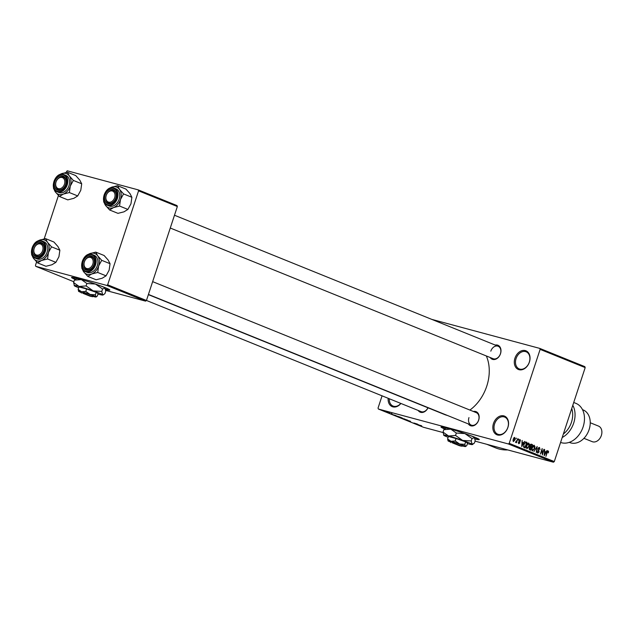 <?xml version="1.0" encoding="UTF-8"?>
<svg xmlns="http://www.w3.org/2000/svg" width="633" height="633" viewBox="0 0 633 633"><rect width="100%" height="100%" fill="white"/><g stroke="black" fill="none" stroke-linecap="round" stroke-linejoin="round"><path stroke-width="0.95" d="M493.479 423.501A10.081 7.454 112 0 1 503.844 415.881A10.081 7.454 112 0 1 507.919 427.378A10.081 7.454 112 0 1 497.562 434.998A10.081 7.454 112 0 1 493.479 423.501M507.84 427.433A9.242 6.828 -68 0 0 504.691 417.092A9.242 6.828 -68 0 0 494.602 423.873A9.242 6.828 -68 0 0 497.76 434.214A9.242 6.828 -68 0 0 507.84 427.433M514.945 358.199A10.081 7.454 112 0 1 525.311 350.587A10.081 7.454 112 0 1 529.394 362.084A10.081 7.454 112 0 1 519.028 369.696A10.081 7.454 112 0 1 514.945 358.199M529.315 362.131A9.242 6.828 -68 0 0 526.158 351.79A9.242 6.828 -68 0 0 516.077 358.571A9.242 6.828 -68 0 0 519.226 368.912A9.242 6.828 -68 0 0 529.315 362.131M475.043 438.97A20.153 1.226 -161.8 0 0 479.292 439.579A20.153 1.226 -161.8 0 0 474.584 437.166A20.153 1.226 -161.8 0 0 453.608 429.934A20.153 1.226 -161.8 0 0 440.995 426.99A20.153 1.226 -161.8 0 0 444.611 428.952M441.225 426.887A20.153 1.226 -161.8 0 0 444.928 428.723M495.243 345.064A7.556 5.586 112 0 1 500.505 353.712A7.556 5.586 112 0 1 495.631 359.235A7.556 5.586 112 0 1 490.195 357.518M170.277 228.03L493.099 358.697A6.718 4.969 -68 0 0 500.434 353.76A6.718 4.969 -68 0 0 498.139 346.243A6.718 4.969 -68 0 0 490.804 351.173M473.405 411.482A7.556 5.586 112 0 1 478.675 420.122A7.556 5.586 112 0 1 473.8 425.653A7.556 5.586 112 0 1 468.365 423.936M468.966 417.59A6.718 4.969 -68 0 0 471.261 425.107A6.718 4.969 -68 0 0 478.595 420.177A6.718 4.969 -68 0 0 476.301 412.653L152.648 281.645M507.745 449.928A50.387 37.26 112 0 1 495.726 447.911L486.809 444.303M486.334 355.96A38.629 28.564 112 0 1 486.761 386.154A38.629 28.564 112 0 1 469.892 410.057M447.341 415.43A38.629 28.564 112 0 1 444.588 414.528L148.375 294.63M105.592 289.431A20.153 1.226 -161.8 0 0 109.833 290.041A20.153 1.226 -161.8 0 0 105.133 287.627A20.153 1.226 -161.8 0 0 84.157 280.387A20.153 1.226 -161.8 0 0 71.545 277.444A20.153 1.226 -161.8 0 0 75.161 279.414M71.774 277.349A20.153 1.226 -161.8 0 0 75.477 279.185M388.82 412.597L389.754 412.89L388.82 412.597M389.168 412.874L387.087 412.218L389.168 412.874M391.107 413.523L392.041 413.816L391.107 413.523M395.957 415.572L392.27 414.488L395.957 415.572M397.825 416.577L402.398 418.096L397.382 416.514M403.3 418.793L407.874 420.312L402.857 418.737M421.483 425.732L416.459 424.276L421.705 425.859M420.502 425.518L420.985 425.542M382.063 395.831L378.043 408.071L378.384 409.029L508.362 443.962L509.225 443.329L540.123 349.369L539.783 348.403L584.845 366.649L585.185 367.607L540.123 349.369M378.384 409.029L423.445 427.267L443.06 432.545M475.051 441.138L553.432 462.209L508.362 443.962M418.445 424.68L414.757 423.588L418.445 424.68M413.824 423.097L417.527 424.134L413.847 423.01M410.548 421.467L410.065 421.356M404.819 419.568L410.406 421.254L404.819 419.568M402.477 418.215L401.908 418.081M394.707 415.39L400.278 417.155L394.604 415.39M385.521 411.395L384.927 411.244M388.069 412.202L387.428 412.107M385.671 411.323L386.605 411.624L385.671 411.323M431.753 319.372L539.783 348.403M515.895 438.811L516.488 438.147L515.895 438.811M516.797 440.655L517.826 438.693L516.488 442.744L516.37 441.961L515.737 442.522L515.491 442.174L516.797 440.655M516.014 441.81L516.465 441.462M518.182 439.737L518.775 439.073L518.182 439.737M518.894 440.528L520.128 439.539L520.516 441.177L519.915 440.109L519.258 440.56L519.899 442.894L518.767 443.749L518.372 442.277L518.941 443.163L519.535 442.839L518.894 440.528M519.915 440.109L518.918 440.465M519.02 443.187L518.277 442.989L519.535 442.839M523.404 442.839L524.591 441.43L521.742 446.589L522.162 440.441L522.249 442.372L523.404 442.839L521.901 442.435M528.602 442.997L529.473 444.319L529.172 446.36L526.925 448.773L526.577 445.387L527.566 443.519L528.69 443.013M534.078 445.213L534.956 446.534L534.656 448.575L532.4 450.989L532.06 447.602L533.049 445.735L534.173 445.236M548.043 450.862L548.582 451.503L548.336 452.927L547.956 451.543L547.458 451.82L545.907 456.377L546.817 452.453L548.107 450.87M547.956 451.543L547.102 451.725M509.225 443.329L554.294 461.576L585.185 367.607M545.891 451.938L547.078 450.53L544.23 455.697L544.641 449.549L544.736 451.471L545.891 451.938L544.388 451.535M542.465 453.719L543.929 449.256L542.434 454.969L542.141 449.786L540.337 454.122L542.165 448.544L542.093 453.616M539.269 448.029L538.279 448.71L539.142 451.986L537.694 453.133L537.235 451.06L537.9 452.476L538.897 451.226L538.01 450.118L537.947 448.583L539.514 447.389L539.996 449.715L539.269 448.029L538.366 447.776L539.094 447.982M537.9 452.476L537.093 452.271L537.9 452.476M533.935 451.527L537.14 446.51L536.293 452.484L536.784 447.104L533.935 451.527M529.908 445.434L531.467 444.208L532.495 444.627L530.66 450.205L529.631 449.786L529.172 448.014L529.916 446.985L529.908 445.434M523.855 444.326L526.039 442.016L527.02 442.412L525.184 447.99L523.76 447.294L523.855 444.326M513.141 439.136L514.771 437.371L515.017 439.848L513.395 441.573L513.141 439.136L513.64 441.011L512.912 440.813L513.592 440.995L514.676 439.713L514.574 437.949L513.83 437.743L514.494 437.925M66.006 172.469L67.217 170.791L138.223 189.876L177.003 205.575L177.343 206.532L138.564 190.834L138.223 189.876M105.711 290.412L145.582 301.134L106.803 285.436L107.665 284.803L138.564 190.834M107.665 284.803L146.445 300.501L177.343 206.532M36.603 261.904L35.456 265.393L35.796 266.351L106.803 285.436M35.796 266.351L73.847 281.756M44.175 238.886L58.442 195.486M146.445 300.501L145.582 301.134M105.513 289.067A20.153 1.226 -161.8 0 0 109.707 289.819M554.294 461.576L553.432 462.209M400.918 403.458A10.081 7.454 112 0 1 392.215 406.639A10.081 7.454 112 0 1 388.164 398.299M428.011 407.818A7.556 5.586 112 0 1 418.176 410.445M146.46 300.461L421.072 411.616A6.718 4.969 -68 0 0 427.955 407.794M389.319 398.766A9.242 6.828 -68 0 0 393.053 406.07A9.242 6.828 -68 0 0 400.816 403.419M474.972 438.614A20.153 1.226 -161.8 0 0 479.157 439.357M547.41 451.187L548.582 451.503M547.284 451.361L547.893 451.527L547.284 451.361M544.72 454.043L545.559 452.54L544.633 452.168L544.214 455.032L544.72 454.043M534.481 446.407L534.956 446.534M531.744 448.971L532.693 450.364L531.783 450.118L532.614 450.34L534.323 448.433L534.07 445.925L533.121 445.664L533.928 445.885M532.036 447.666L532.116 449.074M534.07 445.925L532.385 447.753M530.802 444.176L532.495 444.627M530.541 449.414L531.095 447.753L530.462 447.499L529.536 448.053L530.541 449.414L529.061 449.019M531.309 447.104L531.949 445.149L531.245 444.857L530.248 445.569L531.309 447.104L529.789 446.692M529.766 446.597L530.652 446.835M530.296 444.635L531.245 444.857M530.312 444.611L530.968 444.785M528.998 444.184L529.473 444.319M526.268 446.756L527.218 448.148L526.3 447.903L527.131 448.117L528.848 446.218L528.595 443.709L527.637 443.448L528.452 443.67M526.561 445.442L526.632 446.858M528.595 443.709L526.909 445.537M525.39 441.976L527.02 442.412M523.531 446.787L525.066 447.199L526.466 442.926L525.58 442.609M523.515 446.7L525.066 447.199M523.491 446.51L524.472 446.961M523.839 444.374L524.037 446.661M524.385 443.053L524.179 444.469M525.873 442.689L524.765 443.155M522.233 444.936L523.08 443.44L522.146 443.068L521.734 445.933L522.233 444.936M519.187 439.919L519.796 440.077M518.807 440.845L519.226 440.964M515.697 441.779L516.37 441.961M514.574 437.949L513.49 439.231M416.3 424.047L417.835 424.498L416.3 424.047M403.743 419.07L407.09 419.972L403.664 418.88M407.106 419.924L406.433 419.924M401.71 418.239L402.968 418.579L401.71 418.239M403.458 418.706L404.93 419.109L403.458 418.706M398.268 416.854L401.607 417.748L398.181 416.656M401.623 417.701L400.95 417.709M396.226 416.023L399.455 416.886L396.226 416.023M393.813 414.939L395.348 415.398L393.813 414.939M385.339 411.474L387.618 412.083L385.901 411.497M387.633 412.043L387.072 412.02M45.576 238.633L53.916 242.012L57.959 246.546L59.866 250.209L51.526 246.838L47.483 242.297L45.576 238.633L39.539 240.168L36.928 241.529M37.624 241.197A11.085 8.197 112 0 1 39.539 240.168A11.085 8.197 112 0 1 47.483 242.297A11.085 8.197 112 0 1 48.456 252.472A11.085 8.197 -68 0 1 41.493 260.503A11.085 8.197 112 0 1 37.062 260.843A11.085 8.197 112 0 1 33.557 258.367L37.6 262.901L41.493 260.503L47.538 258.968L48.456 252.472L51.526 246.838M36.065 256.65A7.556 5.586 112 0 1 33.003 248.033A7.556 5.586 112 0 1 40.781 242.32A7.556 5.586 112 0 1 43.835 250.945A7.556 5.586 112 0 1 36.065 256.65M41.042 243.325A6.718 4.969 -68 0 0 34.229 248.12A6.718 4.969 -68 0 0 36.421 255.93A6.718 4.969 -68 0 0 36.849 256.072A6.718 4.969 -68 0 0 43.661 251.277A6.718 4.969 -68 0 0 41.469 243.468A6.718 4.969 -68 0 0 41.042 243.325M37.64 259.095A9.242 6.828 -68 0 0 47 252.512A9.242 6.828 -68 0 0 43.986 241.774L42.205 241.054A9.242 6.828 112 0 1 45.22 251.784A9.242 6.828 112 0 1 35.859 258.375A9.242 6.828 112 0 1 35.266 258.177L37.054 258.897A9.242 6.828 -68 0 0 37.64 259.095M59.866 250.209L58.94 256.713L55.878 262.347L51.977 264.744L45.94 266.279L37.6 262.901M55.878 262.347L47.538 258.968M31.666 253.635L31.65 254.703L33.557 258.367A11.085 8.197 112 0 1 32.077 254.885M34.799 246.997A5.879 4.344 -68 0 0 35.59 254.601A5.879 4.344 -68 0 0 42.039 251.981A5.879 4.344 -68 0 0 41.248 244.37A5.879 4.344 -68 0 0 34.799 246.997M43.084 252.543A6.718 4.969 112 0 1 36.421 255.93A6.718 4.969 112 0 1 34.807 246.846A6.718 4.969 112 0 1 41.469 243.468A6.718 4.969 112 0 1 43.084 252.543M84.07 263.273A5.879 4.344 -68 0 0 87.892 268.653A5.879 4.344 -68 0 0 93.146 262.679A5.879 4.344 -68 0 0 89.324 257.299A5.879 4.344 -68 0 0 84.07 263.273M94.317 262.845A6.718 4.969 112 0 1 86.61 269.413A6.718 4.969 112 0 1 83.944 263.534A6.718 4.969 112 0 1 91.65 256.958A6.718 4.969 112 0 1 94.317 262.845M64.795 182.771A5.879 4.344 -68 0 0 60.974 177.39A5.879 4.344 -68 0 0 55.72 183.372A5.879 4.344 -68 0 0 59.534 188.753A5.879 4.344 -68 0 0 64.795 182.771M55.593 183.625A6.718 4.969 112 0 1 63.3 177.058A6.718 4.969 112 0 1 65.967 182.945A6.718 4.969 112 0 1 58.26 189.512A6.718 4.969 112 0 1 55.593 183.625M114.067 199.055A5.879 4.344 -68 0 0 113.275 191.451A5.879 4.344 -68 0 0 106.827 194.07A5.879 4.344 -68 0 0 107.618 201.674A5.879 4.344 -68 0 0 114.067 199.055M106.835 193.927A6.718 4.969 112 0 1 113.489 190.549A6.718 4.969 112 0 1 115.103 199.624A6.718 4.969 112 0 1 108.449 203.003A6.718 4.969 112 0 1 106.835 193.927M87.813 254.688A11.085 8.197 -68 0 1 89.728 253.659A11.085 8.197 112 0 1 94.159 253.311A11.085 8.197 112 0 1 97.672 255.787L95.765 252.124L89.728 253.659L87.117 255.02M90.962 255.811A7.556 5.586 112 0 1 94.024 264.436A7.556 5.586 112 0 1 86.254 270.141A7.556 5.586 112 0 1 83.192 261.524A7.556 5.586 112 0 1 90.962 255.811M87.037 269.555A6.718 4.969 -68 0 0 93.85 264.768A6.718 4.969 -68 0 0 91.65 256.958A6.718 4.969 -68 0 0 91.223 256.816A6.718 4.969 -68 0 0 84.418 261.611A6.718 4.969 -68 0 0 86.61 269.413A6.718 4.969 -68 0 0 87.037 269.555M85.455 271.668L87.235 272.388A9.242 6.828 -68 0 0 87.821 272.586A9.242 6.828 -68 0 0 97.189 265.995A9.242 6.828 -68 0 0 94.167 255.265L92.386 254.537A9.242 6.828 112 0 1 95.409 265.274A9.242 6.828 112 0 1 86.041 271.866A9.242 6.828 112 0 1 85.455 271.668C77.281 268.946 83.635 251.578 91.777 254.331A9.242 6.828 112 0 1 92.386 254.537L91.777 254.331M110.055 263.7L109.129 270.204L106.059 275.838L97.719 272.459L98.645 265.963L101.715 260.321L110.055 263.7L108.148 260.028L104.105 255.495L95.765 252.124M101.715 260.321L97.672 255.787A11.085 8.197 112 0 1 98.645 265.963A11.085 8.197 112 0 1 91.682 273.994L97.719 272.459M106.059 275.838L102.166 278.235L96.129 279.77L87.781 276.392L91.682 273.994A11.085 8.197 112 0 1 83.738 271.858L87.781 276.392M81.855 267.126L81.839 268.194L83.738 271.858A11.085 8.197 112 0 1 82.266 268.376M67.415 172.216L75.754 175.594L79.798 180.128L81.704 183.799L73.357 180.421L69.313 175.887L67.415 172.216L61.377 173.751L58.766 175.119M59.462 174.779A11.085 8.197 112 0 1 61.377 173.751A11.085 8.197 112 0 1 69.313 175.887A11.085 8.197 112 0 1 70.295 186.055A11.085 8.197 -68 0 1 63.332 194.094A11.085 8.197 112 0 1 58.901 194.434A11.085 8.197 112 0 1 55.388 191.957L59.431 196.491L63.332 194.094L69.369 192.559L70.295 186.055L73.357 180.421M57.904 190.24A7.556 5.586 112 0 1 54.842 181.616A7.556 5.586 112 0 1 62.612 175.903A7.556 5.586 112 0 1 65.674 184.527A7.556 5.586 112 0 1 57.904 190.24M62.873 176.916A6.718 4.969 -68 0 0 56.068 181.703A6.718 4.969 -68 0 0 58.26 189.512A6.718 4.969 -68 0 0 58.687 189.655A6.718 4.969 -68 0 0 65.492 184.868A6.718 4.969 -68 0 0 63.3 177.058A6.718 4.969 -68 0 0 62.873 176.916M59.47 192.677A9.242 6.828 -68 0 0 68.839 186.094A9.242 6.828 -68 0 0 65.816 175.357L64.036 174.637A9.242 6.828 112 0 1 67.051 185.374A9.242 6.828 112 0 1 57.69 191.957A9.242 6.828 112 0 1 57.105 191.759L58.885 192.487A9.242 6.828 -68 0 0 59.47 192.677M81.704 183.799L80.779 190.296L77.709 195.929L73.816 198.335L67.771 199.87L59.431 196.491M77.709 195.929L69.369 192.559M53.504 187.226L53.488 188.286L55.388 191.957A11.085 8.197 112 0 1 53.916 188.476M109.644 188.27A11.085 8.197 -68 0 1 111.558 187.241A11.085 8.197 112 0 1 115.997 186.901A11.085 8.197 112 0 1 119.502 189.378L117.603 185.706L111.558 187.241L108.955 188.61M112.801 189.394A7.556 5.586 112 0 1 115.863 198.018A7.556 5.586 112 0 1 108.085 203.731A7.556 5.586 112 0 1 105.031 195.106A7.556 5.586 112 0 1 112.801 189.394M108.876 203.146A6.718 4.969 -68 0 0 115.681 198.358A6.718 4.969 -68 0 0 113.489 190.549A6.718 4.969 -68 0 0 113.062 190.406A6.718 4.969 -68 0 0 106.257 195.193A6.718 4.969 -68 0 0 108.449 203.003A6.718 4.969 -68 0 0 108.876 203.146M107.293 205.25L109.074 205.978A9.242 6.828 -68 0 0 109.659 206.168A9.242 6.828 -68 0 0 119.02 199.585A9.242 6.828 -68 0 0 116.005 188.848L114.225 188.128A9.242 6.828 112 0 1 117.24 198.865A9.242 6.828 112 0 1 107.879 205.448A9.242 6.828 112 0 1 107.293 205.25C99.12 202.536 105.474 185.16 113.616 187.922A9.242 6.828 112 0 1 114.225 188.128L113.616 187.922M131.886 197.29L130.96 203.786L127.898 209.42L119.558 206.049L120.484 199.545L123.546 193.912L131.886 197.29L129.987 193.619L125.943 189.085L117.603 185.706M123.546 193.912L119.502 189.378A11.085 8.197 112 0 1 120.484 199.545A11.085 8.197 112 0 1 113.521 207.584L119.558 206.049M127.898 209.42L123.997 211.826L117.96 213.353L109.62 209.982L113.521 207.584A11.085 8.197 112 0 1 105.576 205.448L109.62 209.982M103.693 200.716L103.67 201.777L105.576 205.448A11.085 8.197 112 0 1 104.105 201.967M563.354 434.009A19.314 14.282 -68 0 0 571.441 422.314A19.314 14.282 -68 0 0 571.734 408.53M572.794 405.302A20.992 15.524 112 0 1 573.696 423.066A20.992 15.524 112 0 1 562.207 437.498M569.273 442.348L569.85 442.578A17.637 13.04 -68 0 0 589.101 429.625A17.637 13.04 -68 0 0 583.08 409.883L582.51 409.654M583.942 438.321L592.179 441.652A8.395 6.211 -68 0 0 601.35 435.488A8.395 6.211 -68 0 0 598.486 426.08L590.249 422.749M560.585 442.443A20.992 15.524 -68 0 0 582.574 428.406A20.992 15.524 -68 0 0 575.959 403.379L573.727 402.469M462.043 446.289L453.45 443.124L460.705 446.067L463.103 445.759A6.718 0.411 -161.8 0 0 459.969 444.326A6.718 0.411 -161.8 0 0 453.181 442.111L451.946 441.779L452.247 442.799L459.645 445.632M452.247 442.799L459.503 445.743M451.978 441.794A6.718 0.411 -161.8 0 0 450.356 441.565L450.894 442.617M465.635 441.866L467.581 443.171L466.766 445.64L465.35 446.344L464.828 444.334L465.635 441.866L456.053 438.511L448.409 436.454L447.594 438.922L448.124 440.932A9.242 0.562 -161.8 0 0 450.609 442.056M462.612 445.996A9.242 0.562 -161.8 0 0 465.484 446.55L465.935 446.32L465.35 446.344A9.242 0.562 -161.8 0 0 459.59 444.01L455.238 440.972L456.053 438.511M464.828 444.334L459.59 444.01A9.242 0.562 -161.8 0 0 450.973 441.304L447.594 438.922M455.238 440.972L450.973 441.304A9.242 0.562 -161.8 0 0 447.966 440.79A9.242 0.562 -161.8 0 0 448.124 440.932M467.431 443.63A15.113 0.918 -161.8 0 0 472.313 444.58A15.113 0.918 -161.8 0 0 472.091 444.247A15.113 0.918 -161.8 0 0 462.66 440.426A15.113 0.918 -161.8 0 0 448.56 435.995A15.113 0.918 -161.8 0 0 443.646 435.156A15.113 0.918 -161.8 0 0 443.899 435.385A15.113 0.918 -161.8 0 0 448.132 437.292M472.028 438.542L474.6 437.625A15.113 0.918 -161.8 0 0 474.346 437.395L475.201 440.679L474.41 443.092L472.091 444.247L471.229 440.956L472.028 438.542L464.907 433.581L456.338 433.043L455.546 435.457L448.56 435.995L443.037 432.102L443.828 429.68L450.815 429.15L456.338 433.043M471.229 440.956L462.66 440.426L455.546 435.457M443.037 432.102L443.899 435.385M453.774 429.981A15.113 0.918 18.2 0 0 450.815 429.15A15.113 0.918 -161.8 0 0 445.933 428.201L443.828 429.68M474.346 437.395A15.113 0.918 -161.8 0 0 467.225 434.404M453.45 443.124L453.181 442.111M92.592 296.742L83.999 293.585L91.255 296.521L93.652 296.212A6.718 0.411 -161.8 0 0 90.519 294.78A6.718 0.411 -161.8 0 0 83.73 292.573L82.496 292.24L82.788 293.261L90.195 296.094M82.788 293.261L90.052 296.197M82.527 292.248A6.718 0.411 -161.8 0 0 80.905 292.027L81.443 293.079M96.184 292.327L98.131 293.633L97.316 296.102L95.9 296.806L95.377 294.796L96.184 292.327L86.602 288.964L78.959 286.915L78.144 289.376L78.674 291.386A9.242 0.562 -161.8 0 0 81.159 292.509M93.162 296.458A9.242 0.562 -161.8 0 0 96.034 297.012L96.485 296.782L95.9 296.806A9.242 0.562 -161.8 0 0 90.139 294.472L85.787 291.433L86.602 288.964M95.377 294.796L90.139 294.472A9.242 0.562 -161.8 0 0 81.522 291.766L78.144 289.376M85.787 291.433L81.522 291.766A9.242 0.562 -161.8 0 0 78.516 291.251A9.242 0.562 -161.8 0 0 78.674 291.386M97.98 294.092A15.113 0.918 -161.8 0 0 102.862 295.041A15.113 0.918 -161.8 0 0 102.641 294.701A15.113 0.918 -161.8 0 0 93.209 290.887A15.113 0.918 -161.8 0 0 79.109 286.456A15.113 0.918 -161.8 0 0 74.196 285.61A15.113 0.918 -161.8 0 0 74.449 285.839A15.113 0.918 -161.8 0 0 78.682 287.746M102.57 289.004L105.149 288.086A15.113 0.918 -161.8 0 0 104.888 287.857L105.751 291.14L104.959 293.554L103.598 294.669L102.641 294.701L101.778 291.417L102.57 289.004L95.456 284.035L86.887 283.505L86.096 285.918L79.109 286.456L73.586 282.555L74.377 280.142L81.364 279.604L86.887 283.505M101.778 291.417L93.209 290.887L86.096 285.918M73.586 282.555L74.449 285.839M84.324 280.443A15.113 0.918 18.2 0 0 81.364 279.604A15.113 0.918 -161.8 0 0 76.482 278.662L74.377 280.142M104.888 287.857A15.113 0.918 -161.8 0 0 97.775 284.866M83.999 293.585L83.73 292.573M537.884 449.865L538.762 450.103M529.053 448.939L529.963 449.185M518.775 441.13L519.479 441.32M41.612 240.856A9.242 6.828 112 0 1 42.205 241.054L41.588 240.849C33.446 238.087 27.092 255.455 35.266 258.177M35.701 257.766A8.735 6.457 -68 0 0 44.682 251.166A8.735 6.457 -68 0 0 41.145 241.205A8.735 6.457 -68 0 0 32.164 247.804A8.735 6.457 -68 0 0 35.701 257.766M91.334 254.695A8.735 6.457 -68 0 0 82.353 261.294A8.735 6.457 -68 0 0 85.882 271.256A8.735 6.457 -68 0 0 94.863 264.657A8.735 6.457 -68 0 0 91.334 254.695M63.45 174.439A9.242 6.828 112 0 1 64.036 174.637L63.427 174.431C55.285 171.67 48.931 189.045 57.105 191.759M57.532 191.356A8.735 6.457 -68 0 0 66.512 184.757A8.735 6.457 -68 0 0 62.983 174.787A8.735 6.457 -68 0 0 53.995 181.394A8.735 6.457 -68 0 0 57.532 191.356M113.165 188.278A8.735 6.457 -68 0 0 104.184 194.877A8.735 6.457 -68 0 0 107.721 204.847A8.735 6.457 -68 0 0 116.701 198.248A8.735 6.457 -68 0 0 113.165 188.278M531.087 444.809L530.319 444.603M519.851 440.093L519.187 439.911M148.439 294.44L471.261 425.107M498.139 346.243L174.479 215.236M472.313 444.58L473.049 444.208M102.862 295.041L103.598 294.669"/></g></svg>
